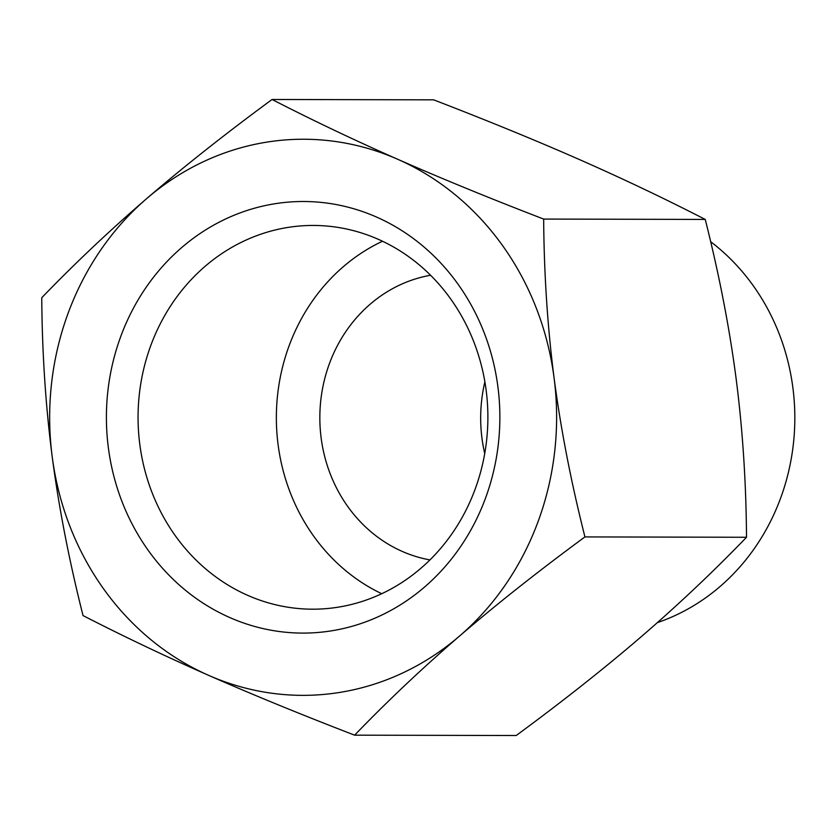 <?xml version="1.0" encoding="UTF-8"?>
<svg xmlns="http://www.w3.org/2000/svg" width="835" height="835" viewBox="0 0 835 835"><rect width="100%" height="100%" fill="white"/><g stroke="black" fill="none" stroke-linecap="round" stroke-linejoin="round"><path stroke-width="1.25" d="M397.648 159.255A278.055 253.485 -89.9 0 0 267.388 142.034A278.055 253.485 -89.9 0 0 146.699 198.584C109.761 230.418 74.785 263.474 41.75 297.73C42.136 352.62 45.612 405.58 52.188 456.63C58.878 507.68 69.159 560.661 83.03 615.572C123.204 636.218 165.059 656.143 208.625 675.348C252.306 694.553 300.976 714.489 354.624 735.165C387.659 700.899 422.646 667.854 459.574 636.019C496.627 604.175 538.418 571.14 584.938 536.915C571.057 481.993 560.776 429.013 554.085 377.973C547.52 326.913 544.044 273.953 543.658 219.073C489.999 198.396 441.329 178.46 397.648 159.255C354.092 140.04 312.227 120.115 272.064 99.48C225.534 133.704 183.742 166.739 146.699 198.584A278.055 253.485 -89.9 0 0 52.188 456.63A278.055 253.485 -89.9 0 0 208.625 675.348A278.055 253.485 -89.9 0 0 338.885 692.559A278.055 253.485 -89.9 0 0 459.574 636.019A278.055 253.485 -89.9 0 0 554.085 377.973A278.055 253.485 -89.9 0 0 397.648 159.255M354.624 735.165L516.207 735.52C562.738 701.296 604.53 668.261 641.572 636.416C678.5 604.582 713.487 571.526 746.521 537.27C746.135 482.38 742.659 429.42 736.084 378.37C729.393 327.32 719.112 274.339 705.241 219.428C665.067 198.782 623.202 178.857 579.647 159.652C535.966 140.447 487.296 120.511 433.647 99.835L272.064 99.48M381.731 593.716A191.873 174.912 -89.9 0 1 278.107 444.763A191.873 174.912 90.1 0 1 382.514 241.231M139.81 444.46A191.873 174.912 90.1 0 1 313.396 225.45A191.873 174.912 90.1 0 1 486.137 390.185A191.873 174.912 -89.9 0 1 312.551 609.185A191.873 174.912 -89.9 0 1 139.81 444.46M705.241 219.428L543.658 219.073M746.521 537.27L584.938 536.915M497.9 386.772A215.806 196.736 90.1 0 1 330.879 630.926A215.806 196.736 90.1 0 1 108.373 447.821A215.806 196.736 90.1 0 1 275.393 203.667A215.806 196.736 90.1 0 1 497.9 386.772M430.589 275.258A144.173 131.439 -89.9 0 0 319.836 417.333A144.173 131.439 -89.9 0 0 429.962 559.909M484.885 381.825A144.173 131.439 -89.9 0 0 484.728 453.572M710.648 241.68A214.334 195.4 90.1 0 1 792.572 450.357A214.334 195.4 90.1 0 1 657.385 622.618"/></g></svg>
